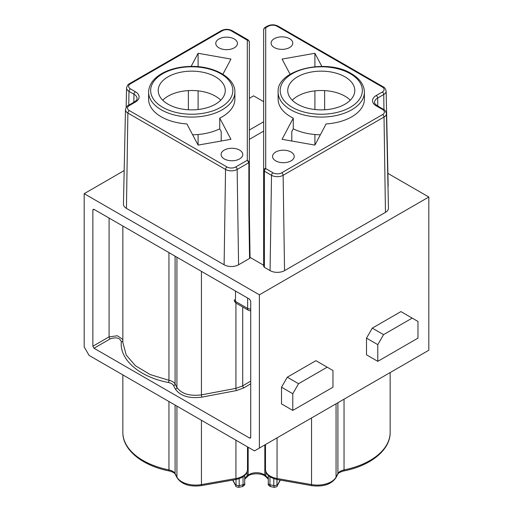 <?xml version="1.0" encoding="UTF-8"?>
<svg xmlns="http://www.w3.org/2000/svg" width="513" height="513" viewBox="0 0 513 513"><rect width="100%" height="100%" fill="white"/><g stroke="black" fill="none" stroke-linecap="round" stroke-linejoin="round"><path stroke-width="0.77" d="M235.929 303.016L235.929 388.354L242.707 385.879L242.707 306.966M250.716 383.788L243.887 387.873L236.422 390.579L201.936 397.12C189.233 398.742 180.384 396.068 175.388 389.098L173.548 385.577C172.682 384.064 170.976 383.038 168.431 382.499C139.498 377.061 119.369 359.639 121.324 341.722C119.869 337.862 116.182 336.906 110.244 338.869L94.014 348.237L92.859 346.237L92.859 210.029L93.212 209.272L94.014 209.362L249.562 299.162L250.716 301.163L250.716 437.377L250.395 438.115L249.562 438.044L250.716 437.326M94.014 348.237L249.562 438.044M274.282 47.529A10.837 6.259 0 0 0 286.094 48.889A10.837 6.259 0 0 0 292.782 43.105A10.837 6.259 0 0 0 281.945 36.853A10.837 6.259 0 0 0 271.108 43.105A10.837 6.259 0 0 0 274.282 47.529M275.725 160.87A10.837 6.259 0 0 0 287.536 162.23A10.837 6.259 0 0 0 294.225 156.446A10.837 6.259 0 0 0 283.388 150.194A10.837 6.259 0 0 0 272.55 156.446A10.837 6.259 0 0 0 275.725 160.87M321.863 66.421L314.905 53.288L282.067 59.085L290.108 74.282M364.397 92.186L364.397 99.195A43.137 24.906 180 0 1 326.108 123.941L314.892 145.102L282.054 139.305L293.263 118.144A43.137 24.906 180 0 1 278.123 99.195L278.123 92.186A43.137 24.906 180 0 0 321.26 117.086A43.137 24.906 180 0 0 364.397 92.186C364.179 84.844 359.831 78.662 351.341 73.635C326.499 57.841 276.283 69.89 278.123 92.186M124.172 170.585L84.183 193.67L84.183 346.903L89.102 355.419L254.474 450.895L428.817 350.244L428.817 197.011L387.899 173.388M263.656 101.657L253.608 95.854L249.344 98.316M84.183 193.67L259.392 294.821L428.817 197.011M250.043 257.379L263.663 265.24L263.663 266.33L263.65 29.523A2.046 1.667 180 0 1 265.696 27.849L265.702 168.533A2.046 1.667 180 0 0 263.663 170.201L264.381 171.175L264.381 267.331L263.663 266.33M247.176 40.033A2.046 1.18 120 0 1 248.196 39.931L249.337 41.867L249.35 211.144L250.049 257.757L249.568 258.437L238.583 264.785A10.234 5.906 180 0 1 224.11 264.785L126.448 208.393A10.234 5.906 180 0 1 123.453 204.148L125.473 109.654A8.214 4.739 180 0 0 127.878 113.065L225.54 169.45A8.214 4.739 180 0 0 237.153 169.45A2.046 1.18 -120 0 0 235.711 166.975L247.304 160.28L247.298 40.2L231.081 30.742A6.169 3.559 0 0 0 222.36 30.742L130.417 83.818A6.169 3.559 0 0 0 130.417 88.858L135.394 91.731A12.639 7.297 180 0 1 135.394 102.049L129.321 105.556A6.169 3.559 0 0 0 129.321 110.59L226.983 166.975A6.169 3.559 0 0 0 235.711 166.975M249.35 130.033L263.656 121.767M265.702 168.533L272.954 172.817A6.169 3.559 0 0 0 281.675 172.817L382.583 114.566A6.169 3.559 0 0 0 382.583 109.526L376.221 105.851A12.639 7.297 180 0 1 376.221 95.533L382.288 92.026A6.169 3.559 0 0 0 382.288 86.992A2.046 1.18 120 0 1 383.314 86.889C384.538 87.313 385.481 88.711 386.142 91.09L388.161 185.584A10.234 5.906 180 0 1 387.995 186.726M382.583 109.526A2.046 1.18 120 0 1 383.602 109.423C384.827 109.846 385.77 111.244 386.43 113.623L388.45 208.118A10.234 5.906 180 0 1 385.455 212.369L284.555 270.627A10.234 5.906 180 0 1 270.082 270.627L264.381 267.331M220.77 100.189A33.525 19.359 0 0 0 215.447 96.181A33.525 19.359 0 0 0 162.704 100.189M215.447 76.822A33.525 19.359 0 0 0 178.909 72.628A33.525 19.359 0 0 0 158.209 90.506A33.525 19.359 0 0 0 191.74 109.865A33.525 19.359 0 0 0 225.265 90.506A33.525 19.359 0 0 0 215.447 76.822M148.603 92.18L148.603 99.189A43.137 24.906 0 0 0 161.236 116.797A43.137 24.906 0 0 0 186.886 123.934L198.095 145.096L230.933 139.299L219.731 118.137A43.137 24.906 0 0 0 234.877 99.189L234.877 92.18A43.137 24.906 180 0 1 208.246 115.188A43.137 24.906 180 0 1 161.236 109.788A43.137 24.906 180 0 1 148.603 92.18C148.885 84.228 153.874 77.7 163.576 72.59C171.637 68.569 180.942 66.51 191.503 66.408C214.581 66.01 235.396 78.014 234.877 92.18M192.625 134.772A43.137 24.906 0 0 0 219.731 128.821L219.731 118.137M324.633 109.776L324.633 90.621M314.905 145.076L314.905 134.509M314.905 109.519L314.905 90.872M314.905 66.69L314.905 53.288M291.788 131.617L291.788 141.024M292.23 100.195A33.525 19.359 180 0 1 344.967 96.188A33.525 19.359 180 0 1 350.296 100.195M344.967 76.828A33.525 19.359 180 0 1 354.791 90.512A33.525 19.359 180 0 1 321.26 109.872A33.525 19.359 180 0 1 287.735 90.512A33.525 19.359 180 0 1 308.428 72.628A33.525 19.359 180 0 1 344.967 76.828M291.782 141.017L291.782 131.629L293.263 128.821L293.263 118.144M293.263 128.821A43.137 24.906 0 0 0 320.368 134.778M219.731 128.821L221.212 131.623L221.212 141.017M222.899 74.276L230.946 59.078L198.108 53.281L191.144 66.414M198.108 145.096L198.108 134.502M198.108 109.513L198.108 90.865M198.108 66.69L198.108 53.281M259.392 448.061L259.392 294.821M292.782 410.419L281.509 403.904L281.509 387.212L287.293 377.202L315.912 360.677L327.191 367.186L298.566 383.711L292.782 393.727L292.782 410.419L332.969 387.212L332.969 370.521L327.191 367.186M412.189 318.111L400.916 311.603L372.291 328.128L366.506 338.138L366.506 354.836L377.786 361.344L377.786 344.653L383.564 334.636L412.189 318.111L417.973 321.446L417.973 338.138L377.786 361.344M234.268 38.982A10.837 6.259 0 0 0 222.456 37.622A10.837 6.259 0 0 0 215.768 43.406A10.837 6.259 0 0 0 226.605 49.658A10.837 6.259 0 0 0 237.442 43.406A10.837 6.259 0 0 0 234.268 38.982M239.584 150.085A10.837 6.259 0 0 0 227.778 148.732A10.837 6.259 0 0 0 221.09 154.509A10.837 6.259 0 0 0 231.921 160.761A10.837 6.259 0 0 0 242.758 154.509A10.837 6.259 0 0 0 239.584 150.085M287.293 377.202L298.566 383.711M281.509 387.212L292.782 393.727M366.506 338.138L377.786 344.653M372.291 328.128L383.564 334.636M188.38 90.615L188.38 109.769M273.801 478.648L273.801 485.58L274.32 487.337C276.558 486.92 277.533 486.414 277.257 485.817A2.456 1.917 27.9 0 0 277.437 485.086L276.956 484.657L276.956 479.495M268.293 475.442L268.293 483.464C267.799 484.407 268.517 485.439 270.447 486.561L269.941 484.804L269.941 476.75M242.591 486.561L238.686 487.35L239.186 485.574L239.186 478.648M243.053 476.75L243.053 484.798L242.546 486.555C244.483 485.42 245.201 484.387 244.701 483.464A2.456 1.417 180 0 1 243.053 484.798L239.186 485.574A2.456 1.417 0 0 1 236.038 484.65L235.557 485.086A2.456 1.917 152.1 0 0 235.736 485.817C235.454 486.414 236.435 486.92 238.667 487.337M92.859 346.237L109.089 336.868L117.394 335.765L122.844 339.503M122.844 342.504L126.256 355.099L135.49 365.795L150.187 374.567L168.95 380.287C171.996 380.96 174.042 382.191 175.093 383.974L176.934 387.495C181.538 393.83 189.707 396.299 201.436 394.895L235.929 388.354A1.635 0.378 -100.7 0 0 236.422 390.579M263.663 265.24L263.656 131.424M263.656 131.116L249.35 139.376M249.35 211.144A1.635 0.917 179.6 0 1 248.869 211.798L248.869 162.692L247.304 160.28L249.35 162.05A1.635 0.911 180 0 1 248.869 162.692L237.153 169.45L238.583 264.785M382.288 86.992L277.052 26.234A6.169 3.559 0 0 0 268.331 26.234L265.817 27.683A2.046 1.18 -120 0 0 264.791 27.587L263.65 29.523M265.824 168.7A2.046 1.18 120 0 0 264.381 171.175L271.512 175.292L270.082 270.627M249.337 41.867A2.046 1.667 180 0 0 247.298 40.2M243.887 387.873A1.635 0.93 59.1 0 1 242.707 385.879L250.716 381.095M249.568 258.437L248.869 211.798M280.098 480.059L277.437 485.086M268.293 478.77A16.352 9.446 0 0 0 265.881 476.064A68.896 39.777 180 0 1 264.823 475.211A10.164 5.867 0 0 0 248.17 475.211A68.896 39.777 180 0 1 247.112 476.058A16.352 9.446 0 0 0 244.701 478.77M265.881 471.806L265.881 476.064A2.456 1.61 128 0 0 266.343 477.154L265.272 476.295C262.201 473.005 250.806 472.992 247.721 476.295L244.701 479.213M264.823 444.925L264.823 475.211A2.456 1.642 129.5 0 0 265.272 476.295M248.17 447.259L248.17 475.211A2.456 1.642 50.5 0 1 247.721 476.295M247.112 471.793L247.112 476.058A2.456 1.61 52 0 1 246.65 477.154M235.929 440.186L235.929 478.507A2.456 0.584 -100 0 1 235.634 479.572C243.162 477.936 247.119 474.576 247.497 469.478L247.497 446.868L247.497 469.478A16.352 9.446 180 0 1 235.929 478.507L201.436 484.593A19.629 11.331 180 0 1 176.934 477.071L175.093 473.595A9.811 5.669 0 0 0 168.95 469.902A68.896 39.777 180 0 1 122.844 432.363L122.844 374.9M201.436 420.275L201.436 484.593A2.456 0.584 -100 0 1 201.147 485.657C189.727 487.029 181.711 484.413 177.113 477.808A2.456 1.917 -27.9 0 1 176.934 477.071L176.934 406.129M175.093 405.065L175.093 473.595A2.456 1.917 -27.9 0 0 175.266 474.326C174.779 473.044 172.778 471.928 169.277 470.972A2.456 0.66 -78.6 0 1 168.95 469.902L168.95 401.519M344.037 399.185L344.037 469.914A9.811 5.669 0 0 0 337.9 473.602L336.053 477.077A19.629 11.331 180 0 1 311.545 484.599L277.058 478.507A16.352 9.446 180 0 1 265.49 469.478L265.49 444.534L265.49 469.478C265.869 474.576 269.825 477.936 277.353 479.572A2.456 0.584 100 0 1 277.058 478.507L277.058 437.858M390.156 372.56L390.156 432.369A68.896 39.777 180 0 1 344.037 469.914A2.456 0.66 78.6 0 1 343.71 470.979C340.209 471.934 338.208 473.057 337.721 474.333L335.874 477.815C331.27 484.419 323.261 487.036 311.84 485.664L277.353 479.572M337.9 402.731L337.9 473.602A2.456 1.917 27.9 0 1 337.721 474.333M336.053 403.795L336.053 477.077A2.456 1.917 27.9 0 1 335.874 477.815M311.545 417.948L311.545 484.599A2.456 0.584 100 0 0 311.84 485.664M236.038 479.495L236.038 484.65M235.557 485.086L232.889 480.053M276.956 484.657A2.456 1.417 180 0 1 273.801 485.58L269.941 484.804A2.456 1.417 0 0 1 268.293 483.483M110.244 338.869A1.635 0.911 -120 0 1 109.089 336.868L109.089 218.063M94.059 209.381L92.859 210.029M168.95 252.62L168.95 380.287A1.635 0.449 -78.9 0 1 168.431 382.499M175.093 256.167L175.093 383.974A1.635 1.27 -27.6 0 1 173.548 385.577M201.436 271.377L201.436 394.895A1.635 0.378 -100.7 0 0 201.936 397.12M176.934 257.231L176.934 387.495A1.635 1.27 -27.6 0 1 175.388 389.098M122.844 340.889A1.635 1.321 5.1 0 1 121.324 341.722M224.11 264.785L225.54 169.45A2.046 1.18 120 0 1 226.983 166.975M126.448 208.393L127.878 113.065A2.046 1.18 120 0 1 129.321 110.59M133.829 102.26L133.951 94.2L128.975 91.333A8.214 4.739 180 0 1 126.57 87.922L126.153 107.441M135.394 102.049A2.046 1.18 -120 0 0 134.374 101.946C136.253 100.708 137.144 99.599 137.048 98.605A10.593 6.118 0 0 0 133.951 94.2A2.046 1.18 120 0 1 135.394 91.731M128.769 105.184L128.975 91.333A2.046 1.18 120 0 1 130.417 88.858M386.142 91.09A8.214 4.739 180 0 1 383.737 94.501L377.664 98.009A10.593 6.118 0 0 0 374.561 102.408C374.035 102.754 374.926 103.863 377.241 105.755A2.046 1.18 120 0 0 376.221 105.851M383.961 109.647L383.737 94.501A2.046 1.18 -120 0 0 382.288 92.026M377.786 106.069L377.664 98.009A2.046 1.18 -120 0 0 376.221 95.533M386.43 113.623A8.214 4.739 180 0 1 384.025 117.035L283.125 175.292A8.214 4.739 180 0 1 271.512 175.292A2.046 1.18 120 0 1 272.954 172.817M385.455 212.369L384.025 117.035A2.046 1.18 -120 0 0 382.583 114.566M284.555 270.627L283.125 175.292A2.046 1.18 -120 0 0 281.675 172.817M162.685 107.281A41.091 23.726 0 0 0 231.427 96.649A41.091 23.726 0 0 0 181.102 67.594A41.091 23.726 0 0 0 162.685 107.281M350.315 73.737A41.091 23.726 0 0 0 281.573 84.376A41.091 23.726 0 0 0 331.898 113.431A41.091 23.726 0 0 0 350.315 73.737M235.499 291.044L235.499 301.426A4.091 2.36 -60 0 0 236.346 303.298A4.091 4.091 0 0 1 234.306 299.752A4.091 2.36 -0 0 1 234.306 299.663L234.306 299.752A4.091 2.36 -0 0 0 235.499 301.426L247.638 308.435L247.638 298.053M250.716 310.968L248.484 310.301A4.091 2.36 -60 0 1 247.638 308.435L250.716 309.211M277.052 26.234A2.046 1.18 -60 0 1 278.072 26.131C274.487 24.387 270.896 24.387 267.305 26.131L264.791 27.587M268.331 26.234A2.046 1.18 -120 0 0 267.305 26.131M130.417 83.818A2.046 1.18 -120 0 0 129.398 83.722C128.173 84.138 127.23 85.543 126.57 87.922M129.398 83.722L221.334 30.639A2.046 1.18 60 0 1 222.36 30.742M221.334 30.639C224.925 28.895 228.516 28.895 232.107 30.639A2.046 1.18 120 0 0 231.081 30.742M248.869 162.685A1.635 0.936 -1.2 0 0 249.35 162.018M129.321 105.556A2.046 1.18 -120 0 0 128.301 105.454C127.07 105.877 126.127 107.275 125.473 109.654M274.308 487.35L270.396 486.568M169.277 470.972C142.274 465.74 122.536 449.85 122.844 432.363M177.113 477.808L175.266 474.326M235.634 479.572L201.147 485.657M390.156 432.369C390.464 449.856 370.719 465.753 343.71 470.979M280.29 480.091L277.257 485.817M235.736 485.817L232.697 480.085M268.293 479.213L266.343 477.154M244.701 475.442L244.701 483.464M122.844 226.002L122.844 342.549M236.346 303.298L248.484 310.301M383.314 86.889L278.072 26.131M383.602 109.423L377.241 105.755M248.196 39.931L232.107 30.639M134.374 101.946L128.301 105.454"/></g></svg>
